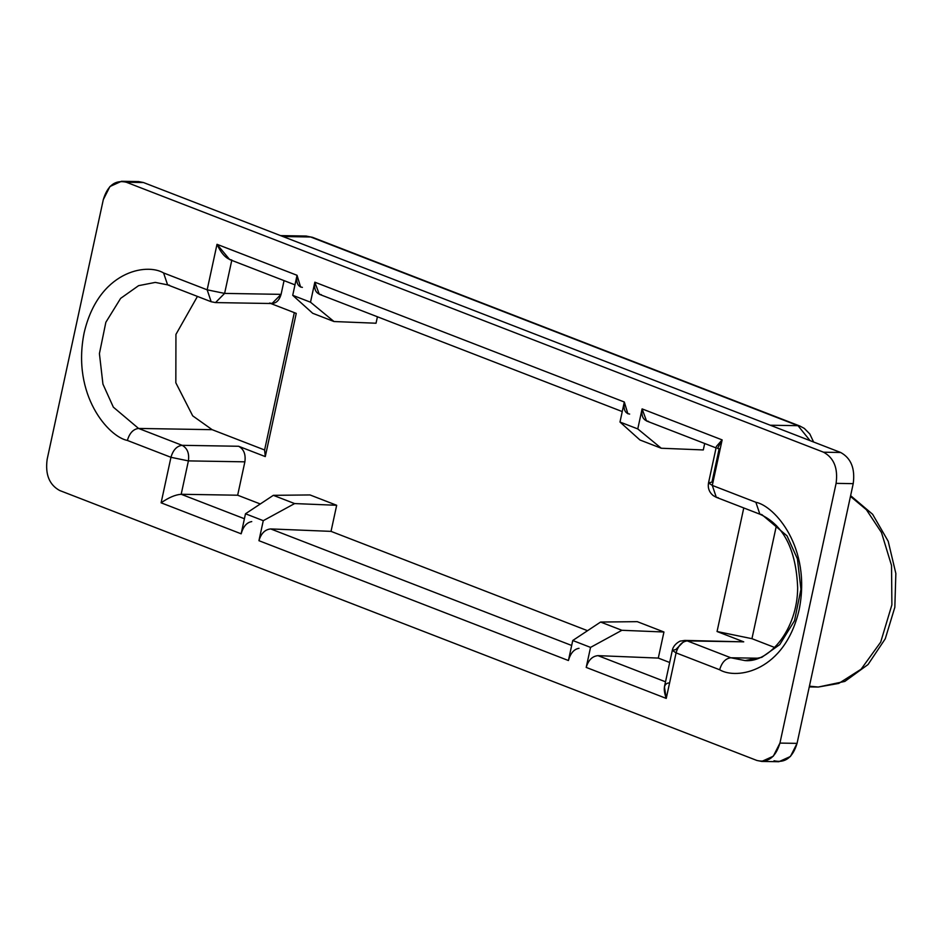 <?xml version="1.0" encoding="UTF-8"?>
<svg xmlns="http://www.w3.org/2000/svg" width="943" height="943" viewBox="0 0 943 943"><rect width="100%" height="100%" fill="white"/><g stroke="black" fill="none" stroke-linecap="round" stroke-linejoin="round"><path stroke-width="1.41" d="M718.224 497.68L716.303 497.315L712.295 485.409L708.523 482.887L711.965 482.109L719.179 448.727L717.493 448.455L722.138 439.898L712.295 485.409L755.873 502.277C774.545 505.861 811.699 547.47 799.134 609.779C784.894 671.44 736.884 680.08 719.662 669.766L676.084 652.886L666.241 698.409L586.204 667.408L590.542 647.393L572.755 640.497L600.597 622.05L637.268 621.661L663.943 631.999L658.297 658.084L669.683 662.493L658.297 658.084L597.968 655.644L665.51 681.801L597.968 655.644C592.287 656.198 588.373 660.124 586.204 667.408L666.241 698.409C663.012 689.015 663.766 683.875 668.528 682.968M738.888 641.759L743.732 641.841L717.057 631.515L743.768 507.947L717.057 631.515L743.732 641.841L687.27 640.898L730.837 657.766L758.349 658.226L730.837 657.766L745.076 660.595L761.767 657.342L779.743 644.623L794.513 620.706L800.949 589.363L797.424 558.881L787.016 535.836L761.803 514.56L759.869 514.183L755.873 502.277L712.295 485.409L716.303 497.315L759.869 514.183C783.527 524.921 796.128 549.451 797.66 587.784C797.495 629.417 769.24 662.905 745.076 660.595L730.837 657.766C725.521 658.462 721.784 662.457 719.662 669.766C736.884 680.08 784.894 671.44 799.134 609.779C811.699 547.47 774.545 505.861 755.873 502.277L759.869 514.183M704.692 443.505L703.301 449.941L704.692 443.505M377.424 316.789L376.033 323.225L377.424 316.789M300.593 287.037L297.045 275.297L217.008 244.308L207.165 289.819L163.587 272.951C146.365 262.637 98.355 271.278 84.116 332.938C71.562 395.247 108.704 436.857 127.376 440.44C129.509 433.132 133.234 429.124 138.562 428.44L212.14 429.678L138.562 428.44L113.349 407.164L102.94 384.119L99.416 353.637L105.852 322.294L120.621 298.377L138.597 285.658L155.289 282.405L138.597 285.658L120.621 298.377L105.852 322.294L99.416 353.637L102.94 384.119L113.349 407.164L138.562 428.44L182.129 445.32L238.603 446.263L265.278 456.589L296.243 313.382L270.747 303.505L296.243 313.382L265.278 456.589L238.603 446.263C243.801 449.104 245.887 454.302 244.874 461.834L237.66 495.216L181.186 494.273C175.292 494.733 168.608 497.586 161.112 502.819L170.954 457.308L127.376 440.44C108.704 436.857 71.562 395.247 84.116 332.938C98.355 271.278 146.365 262.637 163.587 272.951L207.165 289.819L224.611 293.403L231.837 260.032L224.611 293.403L281.085 294.357L284.055 280.625L281.085 294.357C278.939 301.454 275.097 304.353 269.568 303.045M237.66 495.216L260.28 503.975L237.66 495.216L244.874 461.834L188.4 460.891L181.186 494.273L244.414 518.744L181.186 494.273L237.66 495.216M309.999 494.945L336.675 505.283L331.028 531.369L587.548 630.69L331.028 531.369L270.7 528.929L571.682 645.472L270.7 528.929C265.018 529.483 261.105 533.408 258.936 540.693L568.417 660.524C570.515 653.204 574.039 649.126 579.014 648.312C574.039 649.126 570.515 653.204 568.417 660.524L258.936 540.693L263.274 520.677L245.486 513.782L241.149 533.809C243.247 526.489 246.771 522.41 251.746 521.597C246.771 522.41 243.247 526.489 241.149 533.809L161.112 502.819L241.149 533.809L245.486 513.782L273.329 495.334L309.999 494.945L273.329 495.334L294.629 503.574L263.274 520.677L258.936 540.693C261.105 533.408 265.018 529.483 270.7 528.929L331.028 531.369L336.675 505.283L294.629 503.574L336.675 505.283L309.999 494.945M627.861 413.753L624.313 402.013L619.987 422.04L637.774 428.924L642.1 408.897L722.138 439.898L642.1 408.897L646.544 420.979L716.079 447.913M169.516 285.234L167.595 284.857L163.587 272.951L167.595 284.857L211.161 301.736L207.165 289.819L211.161 301.736L215.511 302.585L224.611 293.403L215.511 302.585L271.985 303.528L281.085 294.357L224.611 293.403L207.165 289.819L217.008 244.308L229.656 259.561L294.982 284.857M231.837 260.032C226.273 258.96 221.334 253.714 217.008 244.308L297.045 275.297L292.719 295.324L310.506 302.208L314.832 282.181L624.313 402.013L314.832 282.181L319.276 294.263L622.25 411.572M761.744 761.425L778.847 761.72L790.434 756.475L797.059 743.367L779.944 743.084L773.319 756.192L761.744 761.425L756.911 760.471L59.692 490.513C49.295 484.82 45.111 474.435 47.15 459.347L103.306 199.633L109.93 186.525L121.517 181.28L126.338 182.247L823.557 452.204L840.673 452.487C851.069 458.18 855.242 468.565 853.215 483.653L825.137 613.504L853.215 483.653L836.099 483.358L853.215 483.653C855.242 468.565 851.069 458.18 840.673 452.487L823.557 452.204C833.954 457.897 838.138 468.282 836.099 483.358L779.944 743.084L797.059 743.367L825.137 613.504L797.059 743.367C792.757 757.571 785.083 763.37 774.026 760.753M133.765 182.364L143.454 182.529L840.673 452.487L143.454 182.529L126.338 182.247L143.454 182.529L138.621 181.575L121.517 181.28M47.15 459.347C45.111 474.435 49.295 484.82 59.692 490.513L756.911 760.471C767.967 763.087 775.653 757.288 779.944 743.084L836.099 483.358C838.138 468.282 833.954 457.897 823.557 452.204L126.338 182.247C115.282 179.63 107.596 185.429 103.306 199.633L47.15 459.347M572.755 640.497L568.417 660.524L572.755 640.497L590.542 647.393L586.204 667.408C588.373 660.124 592.287 656.198 597.968 655.644L658.297 658.084L663.943 631.999L621.897 630.289L590.542 647.393L621.897 630.289L663.943 631.999L637.268 621.661L600.597 622.05L621.897 630.289L600.597 622.05L572.755 640.497M850.621 495.653L872.629 514.289L888.2 541.27L895.85 573.474L894.836 607.268L885.253 638.812L868.043 664.532L844.845 681.412L818.241 687.046L838.775 683.416L861.089 669.224L880.691 642.124L891.889 604.84L891.536 565.505L881.481 532.547L866.417 509.75L850.456 496.383L866.417 509.75L881.481 532.547L891.536 565.505L891.889 604.84L880.691 642.124L861.089 669.224L838.775 683.416L818.241 687.046L809.424 686.174M306.169 236.045L310.66 236.988L798.002 425.682L810.061 440.629L798.002 425.682L770.254 425.222L798.002 425.682L310.66 236.988L282.912 236.528L310.66 236.988L305.838 236.033L280.554 235.609M774.651 647.476L751.948 638.682L717.057 631.515L751.948 638.682L774.651 647.476M212.14 429.678L192.69 415.839L175.834 382.787L175.94 334.4L197.441 296.42L175.94 334.4L175.834 382.787L192.69 415.839L212.14 429.678L264.606 449.988L212.14 429.678M265.278 456.589L264.606 449.988L294.31 312.628L264.606 449.988L265.278 456.589M776.419 525.546L751.948 638.682L776.419 525.546M305.886 236.056L312.475 237.318M798.002 425.682L799.947 426.059L798.002 425.682M708.523 482.887L712.295 485.409L722.138 439.898L716.397 446.428L708.523 482.887C707.639 487.944 709.183 492.175 713.167 495.558L716.303 497.315M743.732 641.841L684.854 640.415L743.732 641.841M672.312 650.364L664.426 686.822L666.241 698.409L676.084 652.886L672.312 650.364L675.754 649.597L684.854 640.415L680.646 641.075C681.353 640.297 673.479 643.798 672.312 650.364L676.084 652.886L719.662 669.766C721.784 662.457 725.521 658.462 730.837 657.766L687.27 640.898C681.942 641.582 678.217 645.578 676.084 652.886C678.217 645.578 681.942 641.582 687.27 640.898L684.854 640.415M161.112 502.819C168.608 497.586 175.292 494.733 181.186 494.273L188.4 460.891L170.954 457.308L161.112 502.819M138.562 428.44C133.234 429.124 129.509 433.132 127.376 440.44L170.954 457.308C173.076 450 176.812 446.004 182.129 445.32L138.562 428.44M182.129 445.32C176.812 446.004 173.076 450 170.954 457.308L188.4 460.891C189.425 453.359 187.327 448.161 182.129 445.32C187.327 448.161 189.425 453.359 188.4 460.891L244.874 461.834C245.887 454.302 243.801 449.104 238.603 446.263L182.129 445.32M321.351 294.688C315.999 293.697 313.83 289.525 314.832 282.181L310.506 302.208L333.987 321.528L312.687 313.276L292.719 295.324L297.045 275.297C295.972 282.617 297.752 286.637 302.397 287.356M333.987 321.528L376.033 323.225L333.987 321.528L310.506 302.208L292.719 295.324L312.687 313.276L333.987 321.528M648.619 421.403C643.267 420.413 641.099 416.24 642.1 408.897L637.774 428.924L661.255 448.243L703.301 449.941L661.255 448.243L639.955 439.992L619.987 422.04L624.313 402.013C623.24 409.333 625.02 413.352 629.665 414.071M661.255 448.243L637.774 428.924L619.987 422.04L639.955 439.992L661.255 448.243M263.274 520.677L294.629 503.574L273.329 495.334L245.486 513.782L263.274 520.677M818.241 687.046L809.271 686.905M312.593 237.365L799.935 426.059L804.32 428.417L809.813 433.969L813.585 441.996M167.595 284.857L155.289 282.405"/></g></svg>
